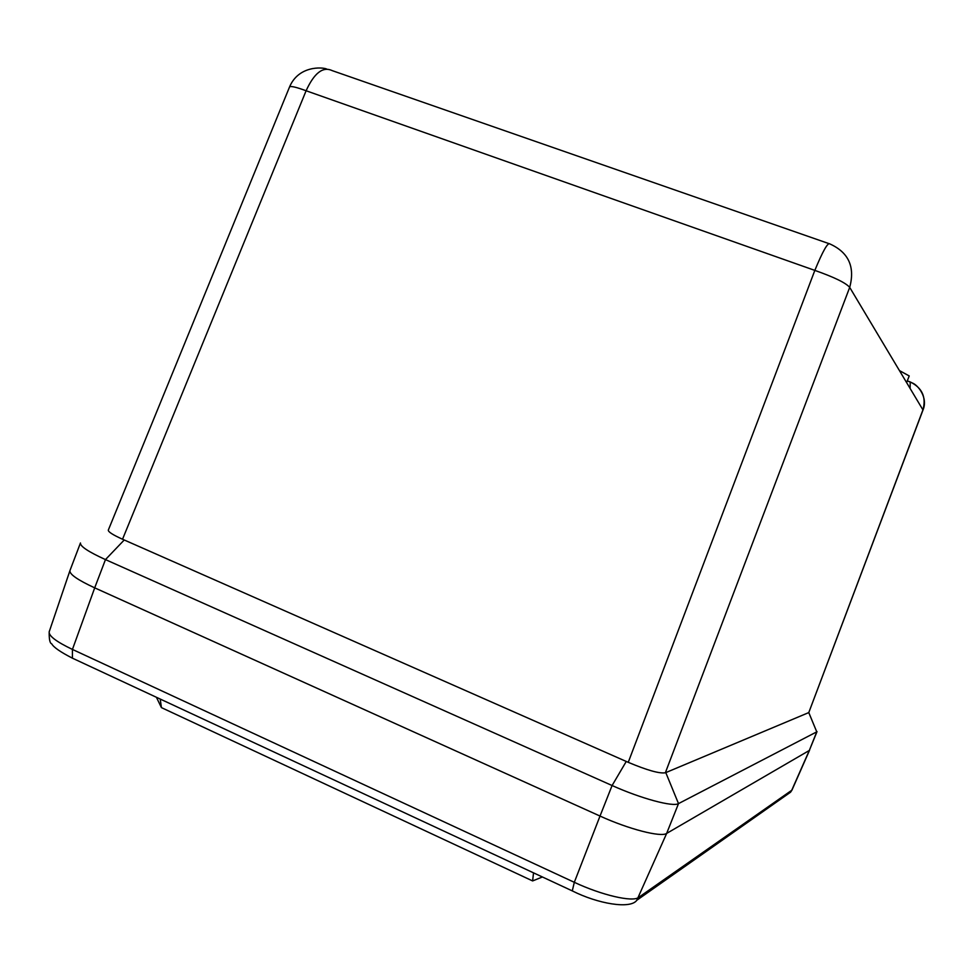 <?xml version="1.0" encoding="UTF-8"?>
<svg xmlns="http://www.w3.org/2000/svg" width="973" height="973" viewBox="0 0 973 973"><rect width="100%" height="100%" fill="white"/><g stroke="black" fill="none" stroke-linecap="round" stroke-linejoin="round"><path stroke-width="1.46" d="M906.617 382.535L909.232 375.955L899.478 370.604M808.77 712.589L816.761 731.854L678.497 803.613C673.097 807.164 640.964 798.541 612.09 785.527L626.259 761.458L628.254 762.333C647.045 770.239 659.414 773.73 665.35 772.793L849.697 287.376C855.218 266.894 848.626 252.421 829.908 243.955C827.926 242.034 822.903 250.852 814.839 270.397C834.177 277.196 845.792 282.851 849.697 287.376L923 409.998C928.23 397.908 918.147 385.162 912.455 383.046L910.12 381.915C922.124 387.728 926.405 397.045 922.951 409.84L808.782 712.577L923 409.998M910.12 388.409L910.217 382.036L907.25 380.954M326.6 68.974C322.233 67.149 298.529 65.519 289.528 86.998L289.528 86.998C290.453 85.782 295.974 87.035 306.106 90.757C314.23 72.975 322.914 66.261 332.146 70.603L829.908 243.955M289.528 86.998L108.319 530.078C108.039 531.793 112.783 534.846 122.537 539.237L626.259 761.458M817.028 731.587L809.329 750.451L816.761 731.854L808.782 712.577M665.35 772.793L808.612 712.65M785.734 794.588L790.562 792.192L791.669 790.429L809.329 750.451L666.651 833.423C661.056 837.485 628.801 829.227 600.013 816.055L612.09 785.527L105.461 559.597C88.324 551.776 79.981 546.242 80.455 542.97L69.947 570.616C69.351 574.192 77.609 579.932 94.697 587.85C77.828 580.03 69.557 574.325 69.91 570.725M573 891.219L572.282 890.891C597.957 903.832 630.54 909.414 636.829 900.244L666.651 833.423C661.056 837.485 628.801 829.215 600.013 816.055L94.697 587.85L105.461 559.597L124.228 539.991M160.229 699.064L161.421 707.614L532.62 880.93L542.411 876.977M636.829 900.244L790.562 792.192L791.949 790.125L638.592 897.434C632.778 902.36 601.679 895.184 574.313 882.304L72.44 649.429C56.385 641.766 48.638 635.892 49.185 631.805C49.064 639.358 49.903 643.348 51.703 643.798C53.539 647.252 60.448 652.044 72.416 658.174L572.282 890.891L574.313 882.304L600.013 816.055L94.709 587.85L72.44 649.429L72.416 658.174L74.143 658.976M907.274 380.869L910.12 381.915M122.537 539.237L306.106 90.757L814.839 270.397L628.254 762.333M666.651 833.423L678.497 803.613L665.8 772.611M533.532 872.842L532.62 880.93M69.886 570.786L49.234 631.672M161.421 707.614L156.41 697.276M791.949 790.125L809.572 750.207"/></g></svg>
